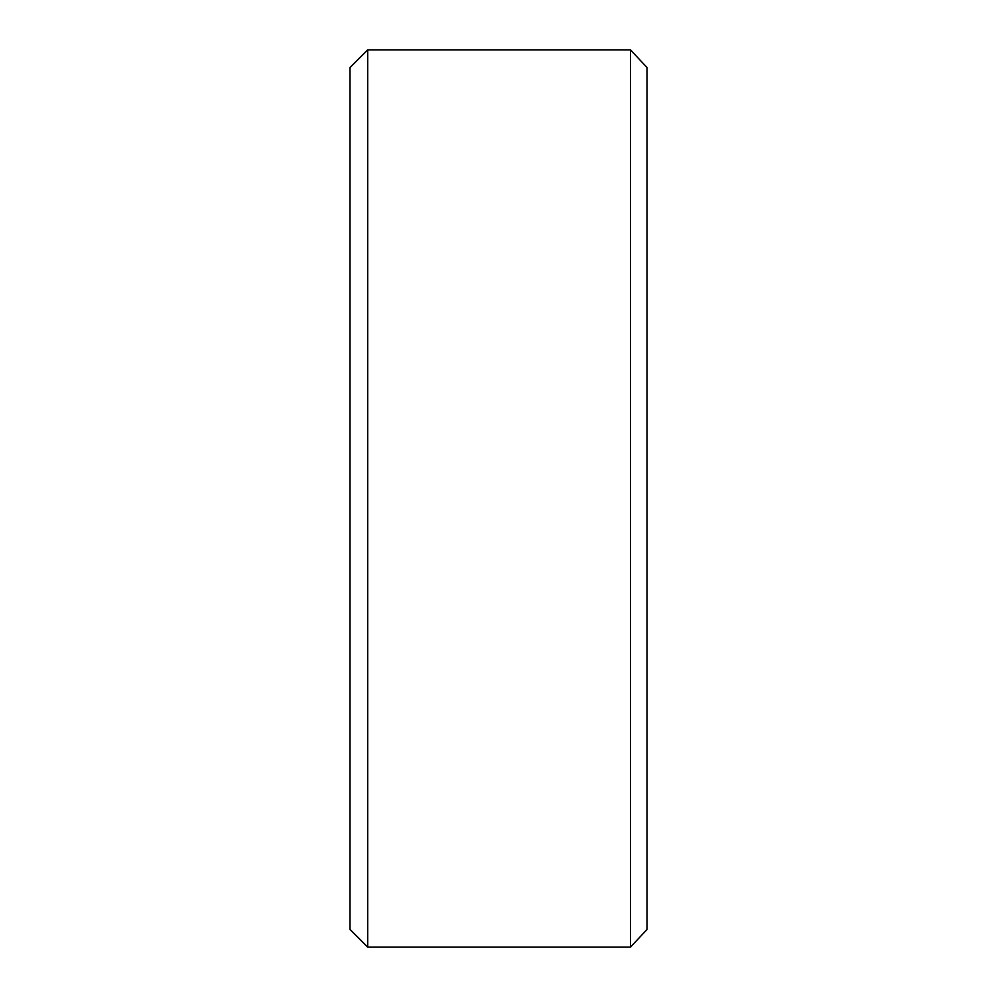 <?xml version="1.0" encoding="UTF-8"?>
<svg xmlns="http://www.w3.org/2000/svg" width="997" height="997" viewBox="0 0 997 997"><rect width="100%" height="100%" fill="white"/><g stroke="black" fill="none" stroke-linecap="round" stroke-linejoin="round"><path stroke-width="1.5" d="M630.49 49.85L646.966 67.497L646.966 929.503L630.49 947.15L630.49 49.85L367.706 49.85L367.706 947.15L630.49 947.15M367.706 947.15L350.034 929.491L350.034 67.509L367.706 49.85"/></g></svg>

